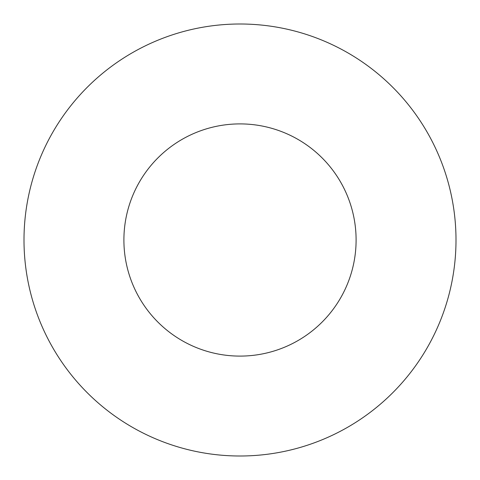 <?xml version="1.0" encoding="UTF-8"?>
<svg xmlns="http://www.w3.org/2000/svg" width="480" height="480" viewBox="0 0 480 480"><rect width="100%" height="100%" fill="white"/><g stroke="black" fill="none" stroke-linecap="round" stroke-linejoin="round"><path stroke-width="0.72" d="M24 240A216 216 0 0 0 240 456A216 216 0 0 0 456 240A216 216 0 0 0 240 24A216 216 0 0 0 24 240A216 216 0 0 0 240 456A216 216 0 0 0 456 240M240 356.1A116.1 116.1 0 0 0 356.1 240A116.1 116.1 0 0 0 240 123.9A116.1 116.1 0 0 0 123.9 240A116.1 116.1 0 0 0 240 356.1"/></g></svg>

